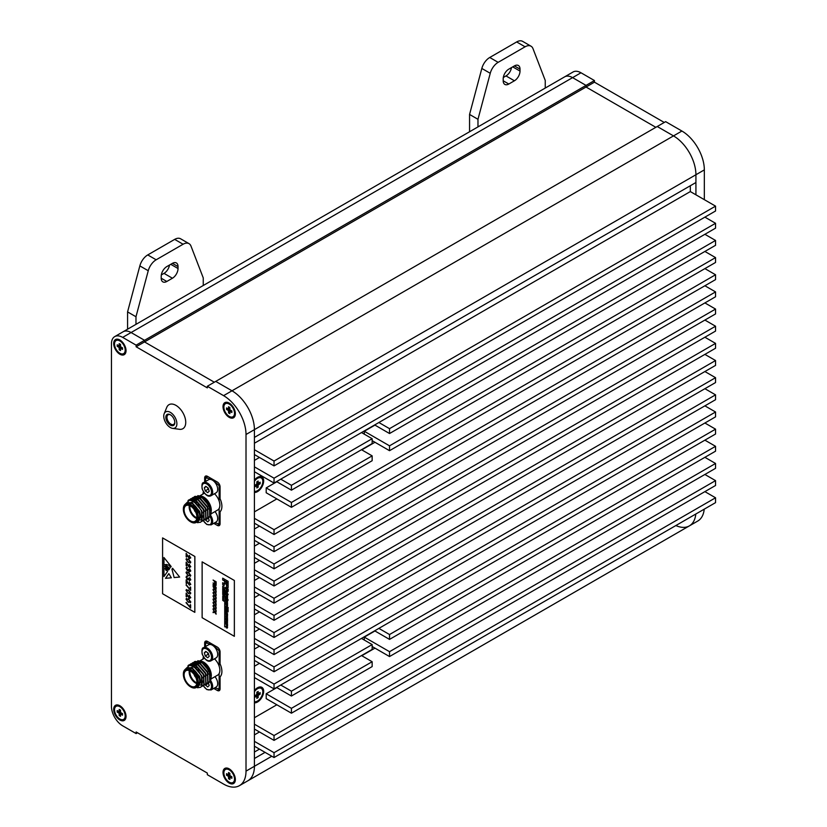 <?xml version="1.0" encoding="UTF-8"?>
<svg xmlns="http://www.w3.org/2000/svg" width="827" height="827" viewBox="0 0 827 827"><rect width="100%" height="100%" fill="white"/><g stroke="black" fill="none" stroke-linecap="round" stroke-linejoin="round"><path stroke-width="1.24" d="M254.416 702.847A8.725 5.034 120 0 0 257.497 702.02A8.725 5.034 120 0 0 263.668 691.341A8.725 5.034 120 0 0 257.497 687.785L257.497 687.785A8.725 5.034 120 0 0 254.416 690.514M254.416 492.447A8.725 5.034 120 0 0 257.497 491.631A8.725 5.034 120 0 0 263.668 480.942A8.725 5.034 120 0 0 257.497 477.386L257.497 477.386A8.725 5.034 120 0 0 254.416 480.115M704.335 199.658L704.335 169.886A31.715 18.308 60 0 0 681.913 131.038L665.652 121.652L657.238 126.51L673.498 135.897L657.238 126.51L207.319 386.261L223.579 395.647L231.994 390.799L215.733 381.412L231.994 390.799L673.498 135.897A31.715 18.308 60 0 1 695.921 174.735L695.921 194.81M291.424 485.315L291.424 490.173L372.15 443.561L372.15 438.703L291.424 485.315L280.767 479.164M715.551 240.45L389.527 428.665L389.527 433.524L715.551 245.299L715.551 240.45L704.893 234.299M361.502 432.552L372.15 438.703M389.527 428.665L378.88 422.514M291.424 490.173L276.559 481.593M389.527 433.524L374.672 424.944M291.424 502.465L291.424 507.323L372.15 460.711L372.15 455.863L291.424 502.465L266.191 487.899L276.838 481.759M715.551 257.6L389.527 445.825L389.527 450.684L715.551 262.459L715.551 257.6L704.893 251.449M361.502 449.712L372.15 455.863M389.527 445.825L364.304 431.26L374.951 425.109M291.424 507.323L266.191 492.758L266.191 487.899M389.527 450.684L372.15 440.646M715.551 446.311L389.527 634.536L389.527 639.395L715.551 451.17L715.551 446.311L704.893 440.16M372.15 649.422L372.15 644.574L291.424 691.176L291.424 696.034L372.15 649.422M389.527 634.536L378.88 628.386M361.502 638.423L372.15 644.574M291.424 691.176L280.767 685.035M389.527 639.395L374.672 630.815M291.424 696.034L276.559 687.454M715.551 463.471L389.527 651.686L389.527 656.545L715.551 468.32L715.551 463.471L704.893 457.321M372.15 666.583L372.15 661.724L291.424 708.336L291.424 713.194L372.15 666.583M389.527 651.686L364.304 637.121L374.951 630.97M361.502 655.573L372.15 661.724M276.838 687.619L266.191 693.77L291.424 708.336M389.527 656.545L372.15 646.507M291.424 713.194L266.191 698.629L266.191 693.77M259.461 731.967L254.416 734.883M374.951 648.13L361.781 655.739M276.838 704.78L254.416 717.722M364.304 640.036L364.304 637.121M259.461 663.347L254.416 666.252M259.461 646.187L254.416 649.102M259.461 629.037L254.416 631.942M259.461 611.877L254.416 614.792M259.461 594.716L254.416 597.632M259.461 577.566L254.416 580.482M259.461 560.406L254.416 563.321M259.461 543.256L254.416 546.171M259.461 526.096L254.416 529.011M374.951 442.269L361.781 449.867M276.838 498.908L254.416 511.861M364.304 434.175L364.304 431.26M259.461 457.476L254.416 460.391M254.416 449.712L274.037 461.042L715.551 206.14L690.318 191.575L254.416 443.231M690.318 191.575L690.318 185.744M137.52 732.774L136.124 733.58L136.124 731.967L207.319 773.069L207.319 774.692L223.579 784.079A31.715 18.308 -120 0 0 239.437 785.65L247.852 780.791A31.715 18.308 -120 0 0 254.416 766.278L254.416 758.504L265.074 752.353M580.988 72.776L572.584 77.635A15.858 9.159 60 0 0 564.655 76.849L573.059 71.99A15.858 9.159 60 0 1 580.988 72.776L594.448 80.55L594.448 82.162L586.043 87.021L655.842 127.317L586.043 87.021L144.529 341.923L214.327 382.219L144.529 341.923L144.529 340.3L131.079 332.537A15.858 9.159 -120 0 0 123.151 331.751L564.655 76.849A15.858 9.159 60 0 1 572.584 77.635L586.043 85.398L572.584 77.635L131.079 332.537A15.858 9.159 -120 0 0 123.151 331.751L114.736 336.599A15.858 9.159 -120 0 0 111.449 343.867L111.449 706.392A15.858 9.159 -120 0 0 122.665 725.817L136.124 733.58M254.416 746.212L274.037 757.532L715.551 502.63L715.551 497.782L704.893 491.631M254.416 741.354L274.037 752.684L274.037 757.532M254.416 729.052L274.037 740.382L715.551 485.48L715.551 480.621L704.893 474.471M254.416 724.194L274.037 735.523L274.037 740.382M254.416 677.582L274.037 688.912L715.551 434.01L715.551 429.161L704.893 423.01M254.416 672.733L274.037 684.063L274.037 688.912M254.416 660.432L274.037 671.762L715.551 416.86L715.551 412.001L704.893 405.85M254.416 655.573L274.037 666.903L274.037 671.762M254.416 643.272L274.037 654.602L715.551 399.699L715.551 394.851L704.893 388.7M254.416 638.423L274.037 649.743L274.037 654.602M254.416 626.122L274.037 637.452L715.551 382.55L715.551 377.691L704.893 371.54M254.416 621.263L274.037 632.593L274.037 637.452M254.416 608.961L274.037 620.291L715.551 365.389L715.551 360.531L704.893 354.39M254.416 604.103L274.037 615.433L274.037 620.291M254.416 591.812L274.037 603.141L715.551 348.239L715.551 343.381L704.893 337.23M254.416 586.953L274.037 598.283L274.037 603.141M254.416 574.651L274.037 585.981L715.551 331.079L715.551 326.22L704.893 320.07M254.416 569.793L274.037 581.123L274.037 585.981M254.416 557.501L274.037 568.821L715.551 313.919L715.551 309.071L704.893 302.92M254.416 552.643L274.037 563.973L274.037 568.821M254.416 540.341L274.037 551.671L715.551 296.769L715.551 291.91L704.893 285.76M254.416 535.482L274.037 546.812L274.037 551.671M254.416 523.181L274.037 534.511L715.551 279.609L715.551 274.76L704.893 268.61M254.416 518.333L274.037 529.662L274.037 534.511M254.416 471.721L274.037 483.051L715.551 228.149L715.551 223.29L704.893 217.139M254.416 466.862L274.037 478.192L274.037 483.051M254.416 454.561L274.037 465.89L715.551 210.988L715.551 206.14M274.037 461.042L274.037 465.89M681.913 131.038L673.498 135.897A31.715 18.308 60 0 1 695.921 174.735L695.921 182.509L254.416 437.411L254.416 429.637A31.715 18.308 -120 0 0 231.994 390.799A31.715 18.308 -120 0 1 254.416 429.637L254.416 766.278L271.794 756.24M239.437 785.65A31.715 18.308 -120 0 0 246.012 771.136L254.416 766.278A31.715 18.308 -120 0 1 247.852 780.791L689.356 525.889A31.715 18.308 60 0 0 695.796 514.032A31.715 18.308 60 0 1 689.356 525.889A31.715 18.308 60 0 1 675.866 525.548M136.124 345.159L122.665 337.385L131.079 332.537L144.529 340.3L144.529 341.923L136.124 346.771L136.124 345.159L586.043 85.398L586.043 87.021L586.043 85.398L594.448 80.55M254.416 752.032L259.461 749.117M274.037 478.192L715.551 223.29M274.037 529.662L715.551 274.76M274.037 546.812L715.551 291.91M274.037 563.973L715.551 309.071M274.037 581.123L715.551 326.22M274.037 598.283L715.551 343.381M274.037 615.433L715.551 360.531M274.037 632.593L715.551 377.691M274.037 649.743L715.551 394.851M274.037 666.903L715.551 412.001M274.037 684.063L715.551 429.161M274.037 735.523L715.551 480.621M274.037 752.684L715.551 497.782M170.321 425.109A6.347 3.659 60 0 1 165.834 417.335A6.347 3.659 60 0 1 170.321 414.751L170.321 414.751A6.347 3.659 60 0 1 174.807 422.514A6.347 3.659 60 0 1 170.321 425.109M170.61 414.927A5.551 3.205 -120 0 0 168.108 414.803A5.551 3.205 -120 0 0 167.261 419.248A5.551 3.205 -120 0 0 170.879 424.137A5.551 3.205 -120 0 0 173.66 424.416A5.551 3.205 -120 0 0 174.797 422.183M170.321 412.342A9.293 5.365 -120 0 0 164.18 413.676A9.293 5.365 -120 0 0 170.321 427.518A9.293 5.365 -120 0 0 172.667 428.376A9.293 5.365 -120 0 0 176.782 422.287A9.293 5.365 -120 0 0 170.321 412.342M172.667 428.376L179.428 429.296A13.873 8.012 -120 0 0 185.579 420.209A13.873 8.012 -120 0 0 175.924 405.364A13.873 8.012 -120 0 0 166.765 407.36L164.18 413.676M229.193 768.862A8.725 5.034 -120 0 0 223.021 772.428A8.725 5.034 -120 0 0 229.193 783.107A8.725 5.034 -120 0 0 235.354 779.551A8.725 5.034 -120 0 0 229.193 768.862L229.193 768.862M229.193 403.1A8.725 5.034 -120 0 0 223.021 406.657A8.725 5.034 -120 0 0 229.193 417.335A8.725 5.034 -120 0 0 235.354 413.779A8.725 5.034 -120 0 0 229.193 403.1L229.193 403.1M119.863 705.751A8.725 5.034 -120 0 0 113.692 709.308A8.725 5.034 -120 0 0 119.863 719.986A8.725 5.034 -120 0 0 126.035 716.43A8.725 5.034 -120 0 0 119.863 705.751L119.863 705.751M119.863 339.98A8.725 5.034 -120 0 0 113.692 343.536A8.725 5.034 -120 0 0 119.863 354.225A8.725 5.034 -120 0 0 126.035 350.658A8.725 5.034 -120 0 0 119.863 339.98L119.863 339.98M136.124 346.771L207.319 387.884L207.319 386.261M122.665 337.385A15.858 9.159 -120 0 0 114.736 336.599M246.012 771.136L246.012 434.495A31.715 18.308 -120 0 0 223.579 395.647M207.463 641.411L204.662 643.034A3.959 2.285 60 0 1 205.478 641.214A3.959 2.285 60 0 1 207.463 641.411L217.274 647.076A3.959 2.285 60 0 1 220.075 651.934L220.075 663.916A13.48 7.784 -120 0 1 220.075 676.858L220.075 688.829A3.959 2.285 60 0 1 219.258 690.648A3.959 2.285 60 0 1 217.274 690.452L213.759 688.426M203.452 656.896A13.48 7.784 -120 0 0 202.904 659.15M204.662 643.034L204.662 647.086M207.463 476.331L204.662 477.954A3.959 2.285 60 0 1 205.478 476.135A3.959 2.285 60 0 1 207.463 476.331L217.274 481.996A3.959 2.285 60 0 1 220.075 486.855L220.075 498.826A13.48 7.784 -120 0 1 220.075 511.779L220.075 523.749A3.959 2.285 60 0 1 219.258 525.569A3.959 2.285 60 0 1 217.274 525.372L213.759 523.346M203.452 491.817A13.48 7.784 -120 0 0 202.904 494.07M204.662 477.954L204.662 482.007M704.211 509.184A31.715 18.308 60 0 1 697.761 521.041L689.356 525.889M594.448 82.162L664.246 122.458M189.032 243.655A11.888 6.864 120 0 0 183.087 244.244L174.673 239.385A11.888 6.864 -60 0 1 180.627 238.796L189.032 243.655A11.888 6.864 120 0 1 190.985 246.074L203.256 277.913L203.256 285.501M183.087 244.244L156.158 259.792A11.888 6.864 120 0 0 148.25 270.739L139.846 265.891A11.888 6.864 -60 0 1 147.744 254.933L156.158 259.792M127.575 329.198L127.575 311.903L135.979 316.751L148.25 270.739M135.979 316.751L135.979 324.339M178.032 268.527A7.929 4.58 -60 0 1 172.419 278.234L166.816 281.469A7.929 4.58 -60 0 1 162.857 281.862A7.929 4.58 -60 0 1 161.213 278.234L161.213 276.29A7.929 4.58 -60 0 1 166.816 266.583L172.419 263.348A7.929 4.58 -60 0 1 176.389 262.955A7.929 4.58 -60 0 1 178.032 266.583L178.032 268.527L170.744 264.32M174.673 239.385L147.744 254.933M127.575 311.903L139.846 265.891M169.504 265.033A7.929 4.58 -60 0 1 164.015 273.375L161.327 274.936M531.027 46.209A11.888 6.864 120 0 0 525.083 46.798L516.668 41.939A11.888 6.864 -60 0 1 522.612 41.35L531.027 46.209A11.888 6.864 120 0 1 532.981 48.617L545.251 80.467L545.251 88.044M525.083 46.798L498.143 62.345A11.888 6.864 120 0 0 490.246 73.293L481.831 68.445A11.888 6.864 -60 0 1 489.739 57.487L498.143 62.345M469.56 131.741L469.56 114.446L477.975 119.305L490.246 73.293M477.975 119.305L477.975 126.893M520.018 71.081A7.929 4.58 -60 0 1 514.415 80.788L508.812 84.023A7.929 4.58 -60 0 1 504.842 84.416A7.929 4.58 -60 0 1 503.198 80.788L503.198 78.844A7.929 4.58 -60 0 1 508.812 69.137L514.415 65.902A7.929 4.58 -60 0 1 518.384 65.509A7.929 4.58 -60 0 1 520.018 69.137L520.018 71.081L512.73 66.873M516.668 41.939L489.739 57.487M469.56 114.446L481.831 68.445M511.5 67.587A7.929 4.58 -60 0 1 506.01 75.929L503.312 77.49M232.956 782.507A7.536 4.352 -120 0 0 234.113 776.47A7.536 4.352 -120 0 0 229.193 769.834A7.536 4.352 -120 0 0 225.42 769.461A7.536 4.352 -120 0 0 224.272 775.499A7.536 4.352 -120 0 0 229.193 782.135A7.536 4.352 -120 0 0 232.956 782.507L233.793 782.022A7.536 4.352 -120 0 0 235.344 779.034M229.947 775.302L228.159 776.171L226.526 775.23L229.865 774.579M230.164 775.674L228.521 776.791L228.521 778.672L229.865 779.447L229.865 777.566L231.436 776.501L230.216 777.359L231.849 778.3L231.849 776.749L230.216 775.809A1.747 1.003 -120 0 0 229.865 775.188L229.865 773.297L228.521 772.521L228.521 774.403L229.865 773.762L228.159 774.61L226.526 773.669L226.526 775.23M228.521 778.672L230.743 776.108M228.159 776.171A1.747 1.003 -120 0 0 228.521 776.791M229.627 769.131A7.536 4.352 -120 0 0 226.267 768.976L225.42 769.461M123.626 353.625A7.536 4.352 -120 0 0 124.784 347.588A7.536 4.352 -120 0 0 119.863 340.951A7.536 4.352 -120 0 0 116.1 340.579A7.536 4.352 -120 0 0 114.943 346.616A7.536 4.352 -120 0 0 119.863 353.253A7.536 4.352 -120 0 0 123.626 353.625L124.474 353.139A7.536 4.352 -120 0 0 126.014 350.152M120.618 346.41L118.83 347.278L117.196 346.337L120.535 345.696M122.127 347.629L120.897 348.477L122.53 349.418L122.53 347.857L120.897 346.916A1.747 1.003 -120 0 0 120.535 346.296L120.535 344.414L119.191 343.639L119.191 345.521L120.535 344.88M120.535 344.9L118.83 345.727L117.196 344.787L117.196 346.337M120.835 346.792L119.191 347.898L119.191 349.79L121.414 347.216M122.107 347.619L120.535 348.684L120.535 350.565L119.191 349.79M118.83 347.278A1.747 1.003 -120 0 0 119.191 347.898M120.297 340.248A7.536 4.352 -120 0 0 116.938 340.093L116.1 340.579M123.626 719.387A7.536 4.352 -120 0 0 124.784 713.36A7.536 4.352 -120 0 0 119.863 706.723A7.536 4.352 -120 0 0 116.1 706.341A7.536 4.352 -120 0 0 114.943 712.378A7.536 4.352 -120 0 0 119.863 719.014A7.536 4.352 -120 0 0 123.626 719.387L124.474 718.911A7.536 4.352 -120 0 0 126.014 715.913M120.618 712.181L118.83 713.05L117.196 712.109L120.535 711.468M122.127 713.401L120.897 714.239L122.53 715.179L122.53 713.629L120.897 712.688A1.747 1.003 -120 0 0 120.535 712.068L120.535 710.186L119.191 709.401L119.191 711.292L120.535 710.641L118.83 711.499L117.196 710.558L117.196 712.109M120.835 712.564L119.191 713.67L119.191 715.551L121.414 712.988M122.107 713.391L120.535 714.445L120.535 716.337L119.191 715.551M118.83 713.05A1.747 1.003 -120 0 0 119.191 713.67M120.297 706.02A7.536 4.352 -120 0 0 116.938 705.855L116.1 706.341M232.956 416.746A7.536 4.352 -120 0 0 234.113 410.709A7.536 4.352 -120 0 0 229.193 404.072A7.536 4.352 -120 0 0 225.42 403.7A7.536 4.352 -120 0 0 224.272 409.727A7.536 4.352 -120 0 0 229.193 416.363A7.536 4.352 -120 0 0 232.956 416.746L233.793 416.26A7.536 4.352 -120 0 0 235.344 413.262M229.947 409.53L228.159 410.399L226.526 409.458L229.865 408.817M230.164 409.913L228.521 411.019L228.521 412.9L229.865 413.686L229.865 411.794L231.436 410.74L230.216 411.588L231.849 412.528L231.849 410.978L230.216 410.037A1.747 1.003 -120 0 0 229.865 409.417L229.865 407.535L228.521 406.75L228.521 408.641L229.865 407.99M229.865 408.021L228.159 408.848L226.526 407.907L226.526 409.458M228.521 412.9L230.743 410.337M228.159 410.399A1.747 1.003 -120 0 0 228.521 411.019M229.627 403.369A7.536 4.352 -120 0 0 226.267 403.214L225.42 403.7M195.275 676.362A2.119 1.22 60 0 1 194.79 675.525M196.795 683.609A9.066 5.231 60 0 1 189.156 671.938A9.066 5.231 60 0 1 189.269 670.583M200.94 674.739A9.066 5.231 60 0 1 201.964 679.339A9.066 5.231 60 0 1 200.775 682.947M201.478 675.897A8.559 4.941 -120 0 1 201.964 678.926L201.964 679.339M189.941 670.862A8.559 4.941 -120 0 0 189.859 671.938A8.559 4.941 -120 0 0 196.888 682.895M196.909 682.254A9.066 5.231 -120 0 0 192.96 673.137A9.066 5.231 -120 0 0 185.972 670.707A9.066 5.231 -120 0 0 184.101 674.853A9.066 5.231 -120 0 0 188.049 683.981A9.066 5.231 -120 0 0 195.038 686.41A9.066 5.231 -120 0 0 196.909 682.254M190.861 687.01L190.499 686.803A10.1 5.83 -120 0 0 197.643 682.678A10.1 5.83 -120 0 0 190.499 670.304A10.1 5.83 -120 0 0 183.367 674.429A10.1 5.83 -120 0 0 190.499 686.803L190.861 687.01A10.606 6.12 60 0 0 196.164 687.537A10.606 6.12 60 0 0 197.787 679.039A10.606 6.12 60 0 0 190.861 669.694A10.606 6.12 60 0 0 185.558 669.167L193.342 666.903L196.278 668.567L201.509 675.969L201.84 686.048L200.506 687.32L197.415 687.754M183.367 674.232A10.606 6.12 60 0 1 183.367 674.026A10.606 6.12 60 0 1 185.558 669.167L186.985 668.34A10.606 6.12 -120 0 1 192.288 668.867A10.606 6.12 -120 0 1 199.214 678.212A10.606 6.12 -120 0 1 197.591 686.71L196.164 687.537M205.075 663.254A10.606 6.12 -120 0 0 203.68 662.293A10.606 6.12 -120 0 0 200.361 661.269M199.803 661.3A10.606 6.12 -120 0 0 198.377 661.765L199.4 661.176M184.897 669.653L189.414 665.301A12.591 7.267 60 0 1 193.57 666.51A12.591 7.267 60 0 1 196.278 668.567M196.63 687.258A10.772 6.223 -120 0 0 199.555 679.091A10.772 6.223 -120 0 0 192.288 668.733A10.772 6.223 -120 0 0 187.863 667.813L192.412 668.516L200.641 680.569L195.689 687.764M197.798 660.732L203.008 661.765L211.298 675.762L211.009 677.954M211.288 675.556A10.772 6.223 60 0 0 211.298 675.349A10.772 6.223 60 0 0 203.68 662.158L203.008 661.765M196.164 668.113A10.772 6.223 60 0 1 196.061 666.148M196.113 665.518A10.772 6.223 60 0 1 196.33 664.391M196.588 663.626A10.772 6.223 60 0 1 196.857 663.099M197.684 662.055A10.772 6.223 60 0 1 199.462 661.187M199.958 661.124A10.772 6.223 60 0 1 203.349 661.972M194.965 661.455L201.633 661.858C209.882 665.797 214.245 681.19 208.146 682.854M194.025 662.117L194.841 661.517L201.385 662.003L209.417 671.4L209.748 681.479L207.484 683.133M192.98 662.592L199.648 662.996L207.691 672.392L208.022 682.482L206.554 683.815M192.05 663.254L192.856 662.665L199.4 663.14L207.443 672.537L207.773 682.626L205.51 684.28M191.006 663.73L197.674 664.143L205.716 673.54L206.037 683.629L204.579 684.963M190.076 664.401L190.882 663.802L197.426 664.288L205.468 673.685L205.789 683.764L203.525 685.418M189.032 664.877L195.699 665.28L203.731 674.677L204.062 684.766L202.605 686.1M188.008 665.621L188.907 664.949L195.451 665.425L203.483 674.822L203.814 684.911L201.55 686.555M189.414 665.301L193.714 666.428L201.757 675.824L202.088 685.914L200.63 687.247M186.044 668.888L187.863 667.813M209.82 679.463A10.606 6.12 -120 0 0 210.782 677.83M211.019 676.931A10.606 6.12 -120 0 0 210.782 672.279M214.927 687.754A25.172 14.535 -120 0 0 219.134 688.85L219.134 673.56A10.606 6.12 -120 0 0 219.134 666.117L219.134 650.828A25.172 14.535 -120 0 0 213.945 646.373M210.885 679.029L217.666 675.121A10.606 6.12 -120 0 0 219.134 673.56M210.792 644.553A25.172 14.535 -120 0 0 205.603 643.013L205.603 646.549M219.827 650.436L219.134 650.828M207.918 641.68L205.603 643.013M220.075 688.312L219.134 688.85M219.134 666.117A10.606 6.12 -120 0 0 214.462 658.83M202.16 677.768L201.716 684.094L200.579 685.169L201.964 683.95L202.822 680.952M196.733 662.52L197.26 662.272M197.601 662.148L202.367 662.913L205.437 665.228M186.995 668.154L192.732 668.474L199.658 676.496L200.785 682.813M197.777 669.653L202.408 677.623M191.575 665.549L196.681 666.19L203.607 674.212L204.393 676.486M193.549 664.412L198.666 665.053L205.592 673.064L206.368 675.339M195.534 663.264L200.641 663.916L207.567 671.927L208.342 674.201M197.508 662.127L202.615 662.768L209.541 670.78L210.327 673.054M194.293 674.78A2.316 1.334 -120 0 0 195.668 677.158M194.521 675.111A2.316 1.334 -120 0 0 195.503 676.806M254.416 701.699A7.536 4.352 120 0 0 257.497 701.048A7.536 4.352 120 0 0 262.417 694.411A7.536 4.352 120 0 0 261.27 688.384L260.422 687.899A7.536 4.352 120 0 0 257.063 688.054M261.27 688.384A7.536 4.352 120 0 0 257.497 688.757A7.536 4.352 120 0 0 254.416 691.672M255.233 695.435L256.473 696.272L254.84 697.213L254.84 695.662L256.473 694.721A1.747 1.003 120 0 1 256.825 694.101L256.825 692.22L258.169 691.444L258.169 693.326L256.825 692.675M256.742 694.215L258.531 695.083L260.164 694.142L256.825 693.502M256.825 692.706L258.531 693.533L260.164 692.592L260.164 694.142M255.254 695.424L256.825 696.479L256.825 698.37L258.169 697.585L255.946 695.021M256.525 694.597L258.169 695.703L258.169 697.585M258.169 695.703A1.747 1.003 120 0 0 258.531 695.083M254.416 491.3A7.536 4.352 120 0 0 257.497 490.659A7.536 4.352 120 0 0 262.417 484.022A7.536 4.352 120 0 0 261.27 477.985L260.422 477.499A7.536 4.352 120 0 0 257.063 477.655M261.27 477.985A7.536 4.352 120 0 0 257.497 478.357A7.536 4.352 120 0 0 254.416 481.273M256.525 484.198L258.169 485.304L258.169 487.196L256.825 487.971L256.825 486.08L255.254 485.025L256.473 485.873L254.84 486.824L254.84 485.263L256.473 484.322A1.747 1.003 120 0 1 256.825 483.702L256.825 481.821L258.169 481.045L258.169 482.927L256.825 482.275L258.531 483.133L260.164 482.193L260.164 483.743L258.531 484.684L256.742 483.816M260.164 483.743L256.825 483.102M258.169 487.196L255.946 484.622M258.169 485.304A1.747 1.003 120 0 0 258.531 484.684M195.275 511.282A2.119 1.22 60 0 1 194.79 510.445M196.795 518.529A9.066 5.231 60 0 1 189.156 506.858A9.066 5.231 60 0 1 189.269 505.504M200.94 509.649A9.066 5.231 60 0 1 201.964 514.26A9.066 5.231 60 0 1 200.775 517.867M201.478 510.817A8.559 4.941 -120 0 1 201.964 513.846L201.964 514.26M189.941 505.783A8.559 4.941 -120 0 0 189.859 506.858A8.559 4.941 -120 0 0 196.888 517.805M196.909 517.175A9.066 5.231 -120 0 0 192.96 508.057A9.066 5.231 -120 0 0 185.972 505.628A9.066 5.231 -120 0 0 184.101 509.773A9.066 5.231 -120 0 0 188.049 518.891A9.066 5.231 -120 0 0 195.038 521.32A9.066 5.231 -120 0 0 196.909 517.175M190.861 521.93L190.499 521.723A10.1 5.83 -120 0 0 197.643 517.599A10.1 5.83 -120 0 0 190.499 505.225A10.1 5.83 -120 0 0 183.367 509.349A10.1 5.83 -120 0 0 190.499 521.723L190.861 521.93A10.606 6.12 60 0 0 196.164 522.457A10.606 6.12 60 0 0 197.787 513.96A10.606 6.12 60 0 0 190.861 504.615A10.606 6.12 60 0 0 185.558 504.088L193.342 501.824L196.278 503.488L201.509 510.879L201.84 520.969L200.506 522.24L197.415 522.674M183.367 509.153A10.606 6.12 60 0 1 183.367 508.936A10.606 6.12 60 0 1 185.558 504.088L186.985 503.261A10.606 6.12 -120 0 1 192.288 503.788A10.606 6.12 -120 0 1 199.214 513.133A10.606 6.12 -120 0 1 197.591 521.63L196.164 522.457M205.075 498.164A10.606 6.12 -120 0 0 203.68 497.213A10.606 6.12 -120 0 0 200.361 496.19M199.803 496.221A10.606 6.12 -120 0 0 198.377 496.686L199.4 496.086M184.897 504.573L189.414 500.221A12.591 7.267 60 0 1 193.57 501.431A12.591 7.267 60 0 1 196.278 503.488M196.63 522.178A10.772 6.223 -120 0 0 199.555 514.012A10.772 6.223 -120 0 0 192.288 503.653A10.772 6.223 -120 0 0 187.863 502.733L192.412 503.436L200.641 515.49L195.689 522.685M197.798 495.642L203.008 496.686L211.298 510.683L211.009 512.874M211.288 510.476A10.772 6.223 60 0 0 211.298 510.269A10.772 6.223 60 0 0 203.68 497.068L203.008 496.686M196.164 503.033A10.772 6.223 60 0 1 196.061 501.069M196.113 500.438A10.772 6.223 60 0 1 196.33 499.312M196.588 498.547A10.772 6.223 60 0 1 196.857 498.019M197.684 496.975A10.772 6.223 60 0 1 199.462 496.107M199.958 496.045A10.772 6.223 60 0 1 203.349 496.893M194.965 496.365L201.633 496.779C209.882 500.717 214.245 516.1 208.146 517.774M194.025 497.027L194.841 496.438L201.385 496.913L209.417 506.32L209.748 516.399L207.484 518.053M192.98 497.513L199.648 497.916L207.691 507.313L208.022 517.402L206.554 518.736M192.05 498.174L192.856 497.585L199.4 498.061L207.443 507.458L207.773 517.547L205.51 519.191M191.006 498.65L197.674 499.063L205.716 508.46L206.037 518.539L204.579 519.883M190.076 499.312L190.882 498.722L197.426 499.198L205.468 508.595L205.789 518.684L203.525 520.338M189.032 499.797L195.699 500.201L203.731 509.597L204.062 519.687L202.605 521.02M188.008 500.531L188.907 499.859L195.451 500.345L203.483 509.742L203.814 519.832L201.55 521.475M189.414 500.221L193.714 501.338L201.757 510.745L202.088 520.824L200.63 522.157M186.044 503.808L187.863 502.733M209.82 514.384A10.606 6.12 -120 0 0 210.782 512.75M211.019 511.851A10.606 6.12 -120 0 0 210.782 507.189M214.927 522.674A25.172 14.535 -120 0 0 219.134 523.77L219.134 508.481A10.606 6.12 -120 0 0 219.134 501.038L219.134 485.749A25.172 14.535 -120 0 0 213.945 481.283M210.885 513.949L217.666 510.032A10.606 6.12 -120 0 0 219.134 508.481M210.792 479.464A25.172 14.535 -120 0 0 205.603 477.934L205.603 481.459M219.827 485.356L219.134 485.749M207.918 476.59L205.603 477.934M220.075 523.222L219.134 523.77M219.134 501.038A10.606 6.12 -120 0 0 214.462 493.74M202.16 512.688L201.716 519.015L200.579 520.09L201.964 518.87L202.822 515.862M196.733 497.44L197.26 497.182M197.601 497.068L202.367 497.833L205.437 500.149M186.995 503.064L192.732 503.395L199.658 511.406L200.785 517.733M197.777 504.573L202.408 512.544M191.575 500.469L196.681 501.11L203.607 509.132L204.393 511.406M193.549 499.332L198.666 499.973L205.592 507.985L206.368 510.259M195.534 498.185L200.641 498.826L207.567 506.848L208.342 509.122M197.508 497.048L202.615 497.689L209.541 505.7L210.327 507.974M194.293 509.701A2.316 1.334 -120 0 0 195.668 512.078M194.521 510.021A2.316 1.334 -120 0 0 195.503 511.727M223.404 586.508L222.783 586.085L222.711 586.819L223.383 587.025L223.249 586.291M223.311 587.087L223.362 586.519M223.28 586.808L222.752 586.095M222.773 600.33L223.662 601.095L223.083 599.864L222.711 600.33M223.662 601.095L222.69 600.04M223.29 599.503L222.742 599.244M223.342 599.802L223.331 599.234M222.783 596.339L223.063 597.115L223.693 596.815L222.752 596.381M223.321 597.156L223.321 596.639M223.507 594.013L222.701 593.827L223.507 594.644L223.703 593.765L222.732 593.569M223.672 593.104L223.021 592.504L223.703 592.132L222.732 591.574L223.073 592.494M223.28 591.16L223.703 590.623L222.701 590.323L223.311 590.674M223.703 588.989L222.701 588.452M223.703 595.047L222.732 594.489L223.486 595.864L223.703 595.047L222.701 594.51M223.579 595.316L223.218 594.737M226.257 627.765L226.484 626.359L226.484 627.941L227.601 627.486L226.619 625.843L225.637 626.339L226.257 627.765L226.526 626.339M227.187 628.127L227.57 627.497L226.619 625.843L225.606 626.359M225.647 623.754L227.508 626.225L227.549 625.326L226.122 624.323L227.508 624.892L227.549 624.013L225.647 623.754L227.146 623.971M227.146 625.253L226.185 624.333M226.588 617.635L227.601 617.097L226.619 615.433L225.626 615.96L226.588 617.635L227.601 617.097L226.588 615.443L225.595 615.981M227.146 614.275L225.678 613.21L225.647 614.244L227.528 615.867L227.26 614.874M227.528 615.867L227.549 614.296L225.678 613.21M227.508 611.515L227.549 610.75L225.678 609.654L225.647 610.615L227.508 611.515L227.146 610.553M227.508 604.651L226.05 602.883L227.508 603.638L227.549 602.749L225.647 602.356L226.939 604.041L225.678 603.638L225.647 604.237L227.508 605.974L227.549 605.075L226.071 604.186L227.508 604.651L227.549 604.061L226.133 602.904M227.146 605.054L226.153 604.206M226.887 603.999L225.678 603.638M227.508 598.851L227.549 597.952L226.122 596.939L227.508 597.507L227.549 596.629L225.678 596.36L225.647 596.96L227.508 598.851L227.146 597.756M227.146 596.598L225.678 596.36M227.146 597.869L226.185 596.949M227.508 594.334L227.549 593.569L225.678 592.483L225.647 593.435L227.508 594.334L227.146 593.372M227.146 593.548L225.647 592.494M226.164 581.991L226.195 580.172L224.634 579.303L224.634 581.102L226.164 581.991L226.195 580.172L224.634 579.303M224.231 580.874L224.262 579.045L222.69 578.176L222.69 579.985L224.231 580.874L224.262 579.045M226.164 584.275L226.195 582.446L224.634 581.577L224.634 583.386L226.164 584.275L226.195 582.446L224.634 581.577M202.129 617.707L234.361 636.325L234.361 580.482L202.129 561.864L202.129 617.707M214.782 583.097L214.441 581.329L213.087 580.047L216.136 581.774L216.136 584.11L215.754 582.084L214.782 581.526L214.782 583.097L214.824 581.546M213.087 585.816L215.64 587.284L213.087 584.885L215.64 584.916L213.087 582.952L216.136 584.679L216.105 585.433L213.542 584.885L216.105 588.049L213.087 585.816L215.537 587.191M213.573 584.875L216.136 587.294M213.087 584.369L215.568 584.875M213.118 586.653L214.741 588.876L216.136 588.576L215.051 589.372L216.136 591.398L214.7 589.496L213.087 589.847L214.358 588.958L213.118 586.653L214.741 588.876M215.082 589.351L216.136 590.788M213.118 589.909L214.741 592.132L216.136 591.832L215.051 592.618L216.136 594.644L214.7 592.752L213.087 593.104L214.358 592.215L213.087 589.92L214.741 592.132M213.118 593.155L214.741 595.388L216.136 595.078L215.051 595.874L216.136 597.9L214.7 595.998L213.087 596.35L214.358 595.471L213.118 593.155L214.741 595.388M213.118 596.412L214.741 598.645L216.136 598.334L215.051 599.13L216.136 601.157L214.7 599.255L213.087 599.606L214.358 598.727L213.118 596.412L214.741 598.645M213.087 602.273L214.327 601.994L213.087 599.689L214.741 601.901L216.136 601.591L215.051 602.387L216.105 604.434L214.7 602.511L213.087 602.862L214.358 601.973M213.087 605.519L214.327 605.25L213.087 602.935L214.741 605.147L216.136 604.847L215.051 605.643L216.105 607.68L214.7 605.767L213.087 606.119L214.358 605.23M213.087 608.775L214.327 608.507L213.087 606.191L214.741 608.403L216.136 608.103L215.051 608.889L216.105 610.936L214.7 609.013L213.087 609.375L214.358 608.486M213.087 612.032L214.327 611.763L213.087 609.447L214.741 611.66L216.136 611.349L215.051 612.145L216.105 614.192L214.7 612.269L213.087 612.621L214.358 611.742M228.107 583.107L228.138 581.288L226.567 580.42L226.567 582.229L228.107 583.107L228.138 581.288M224.231 585.433L224.262 583.604L222.69 582.735L222.69 584.544L224.231 585.433L224.262 583.604M228.107 587.677L228.138 585.847L226.567 584.978L226.567 586.788L228.107 587.677L228.138 585.847M228.107 585.392L228.138 583.562L226.567 582.694L226.567 584.503L228.107 585.392L228.138 583.562M226.05 589.072L227.115 590.282L227.115 589.372L227.704 589.713L227.342 590.891L228.138 591.315L228.138 589.093L225.678 587.677L226.081 588.772M227.115 590.282L227.146 589.393M227.704 589.082L226.081 588.152M226.898 592.649L227.59 592.08L226.98 590.819L226.856 592.122L226.185 590.313L225.606 590.747L225.647 592.122L226.898 592.649L227.59 592.08L226.98 590.819M225.606 590.747L226.226 590.292L225.637 590.726L226.226 590.292L227.249 591.905M227.146 594.778L225.678 593.724L225.647 594.747L227.528 596.381L227.26 595.378M227.528 596.381L227.549 594.799L225.678 593.724M227.508 599.926L227.549 599.151L225.678 598.066L225.647 599.027L227.508 599.926L227.146 598.965M226.257 601.798L226.484 600.381L226.484 601.963L227.601 601.508L227.218 602.128L227.601 601.508L226.619 599.864L225.606 600.381L226.257 601.798L226.526 600.361M227.187 602.149L227.57 601.529L226.588 599.885L225.637 600.371L226.619 599.864L225.606 600.381M226.05 609.561L228.107 610.75L228.107 609.664L226.309 608.072L228.138 608.527L228.138 607.432L225.647 606.026L225.647 606.791L227.838 608.031L225.647 607.494L227.797 609.84L225.678 608.558L226.081 609.354M228.107 610.75L228.138 609.644L226.381 608.093M227.745 607.979L225.678 607.473M226.329 613.324L225.998 612.094L226.619 611.908L227.549 613.944L226.619 611.329L225.637 611.825L226.329 613.324L226.029 612.073L226.65 611.897M227.508 613.965L226.619 611.329L225.606 611.846M227.508 620.229L226.05 618.451L227.508 619.216L227.549 618.317L225.647 617.924L226.939 619.609L225.678 619.206L225.647 619.816L227.508 621.553L227.549 620.653L226.071 619.754L227.508 620.229L227.549 619.64L226.133 618.482M227.146 620.622L226.153 619.785M226.887 619.568L225.678 619.206M227.146 618.286L225.678 617.903M226.898 623.393L227.59 622.814L226.98 621.553L226.856 622.855L226.185 621.046L225.606 621.48L225.647 622.855L226.898 623.393L227.559 622.834L226.939 621.573M225.606 621.48L226.226 621.025L225.637 621.47L226.226 621.025L227.249 622.638M224.706 626.876L224.737 587.129M223.672 590.416L223.021 589.816L223.703 589.444L222.732 588.886L223.073 589.806M223.672 591.925L222.701 591.129L223.703 591.667M223.672 593.569L222.701 593.011L223.703 593.3M223.383 598.045L222.711 597.321L223.331 597.621M223.311 598.789L222.928 597.787L222.711 598.521L223.383 598.727L223.218 598.014M223.28 598.5L222.752 597.797M223.094 587.749L222.742 586.984L223.269 587.749L222.711 587.563M223.342 588.1L223.331 587.542M213.087 580.047L216.136 581.774M216.105 581.794L216.105 584.12M213.087 582.952L216.136 584.679M216.105 587.315L216.105 588.049M216.105 584.689L216.105 585.433M213.087 589.258L214.327 588.979M216.105 590.809L216.105 591.408M214.71 588.896L216.136 588.576M216.105 588.597L216.105 589.186M213.087 592.504L214.327 592.235M215.051 592.618L216.136 594.044M216.105 594.065L216.105 594.665M214.71 592.153L216.136 591.832M216.105 591.853L216.105 592.442M213.087 595.76L214.327 595.492M215.051 595.874L216.136 597.301M216.105 597.321L216.105 597.921M214.71 595.409L216.136 595.078M216.105 595.099L216.105 595.698M213.087 599.017L214.327 598.738M215.051 599.13L216.136 600.557M216.105 600.578L216.105 601.177M214.71 598.665L216.136 598.334M216.105 598.355L216.105 598.944M213.087 599.689L214.741 601.901M215.051 602.387L216.136 603.813M216.105 603.824L216.105 604.434M214.71 601.911L216.136 601.591M216.105 601.611L216.105 602.201M213.087 602.935L214.741 605.147M215.051 605.643L216.136 607.059M216.105 607.08L216.105 607.68M214.71 605.168L216.136 604.847M216.105 604.868L216.105 605.457M213.087 606.191L214.741 608.403M215.051 608.889L216.136 610.316M216.105 610.336L216.105 610.936M214.71 608.424L216.136 608.103M216.105 608.114L216.105 608.713M213.087 609.447L214.741 611.66M215.051 612.145L216.136 613.572M216.105 613.593L216.105 614.192M214.71 611.68L216.136 611.349M216.105 611.37L216.105 611.959M228.107 581.309L226.567 580.42M224.231 583.624L222.69 582.735M224.231 579.065L222.69 578.176M228.107 585.867L226.567 584.978M228.107 583.583L226.567 582.694M228.107 594.675L228.107 594.137M228.107 600.268L228.107 599.73M228.107 611.856L228.107 611.318M228.107 591.336L227.704 588.876M226.185 590.871L226.526 591.884M227.508 595.564L227.146 594.613M227.508 597.507L227.146 596.443M227.146 599.172L225.647 598.086M226.815 600.598L226.815 601.549L226.815 600.598M226.846 600.629L227.177 601.301M227.508 603.638L227.146 602.552M227.146 602.738L225.647 602.356M227.508 605.974L227.549 605.075M228.107 608.538L227.704 607.214M227.704 607.442L226.081 606.47M227.218 609.489L225.647 608.579M227.146 610.76L226.04 610.088M226.029 612.073L226.619 611.908M227.508 615.061L227.146 614.099M227.167 616.87L225.998 616.198L227.198 616.849M226.029 616.177L226.619 616.001L225.998 616.198L226.619 617.045M227.508 619.216L227.146 618.131M227.508 621.553L227.146 620.457M226.185 621.615L226.526 622.628M227.508 626.225L227.146 625.14M227.508 624.892L227.146 623.816M226.815 626.566L226.815 627.528L226.815 626.566M226.846 626.597L227.177 627.279M223.672 589.703L222.701 588.907M223.331 589.496L222.701 589.62M222.701 590.085L223.703 590.623M223.672 591.47L223.672 590.643M223.672 591.687L222.701 591.129M223.672 592.38L222.701 591.594M223.331 592.184L222.701 592.297M223.672 593.321L222.701 592.763M223.672 594.737L223.703 593.765M223.662 596.836L222.711 596.05M223.404 597.487L222.711 597.084M223.404 599.099L222.711 598.696M223.404 587.397L222.711 586.994M194.883 556.488L162.588 537.912L162.588 593.745L194.831 612.352L194.883 556.488L162.588 537.912M194.831 612.352L194.831 556.519M189.259 555.775L190.758 557.863L189.424 558.659L186.613 554.69L186.158 556.84L186.158 553.315L189.383 558.173L190.293 557.574L189.29 555.331M189.445 558.638L190.779 557.843L189.424 558.659L186.613 554.69M189.383 558.173L190.324 557.553L189.29 555.754M188.391 562.556L190.779 562.112L188.391 562.556L186.034 559.403L188.391 559.031L190.758 562.122L190.365 563.001M186.034 559.403L186.426 558.545L186.034 559.403M189.259 564.614L190.758 566.702L189.424 567.498L186.613 563.538L186.158 565.678L186.158 562.164L189.383 567.012L190.293 566.412L189.29 564.169M189.445 567.487L190.779 566.691L189.424 567.498L186.613 563.538M189.383 567.012L190.324 566.402L189.29 564.603M188.422 569.327L187.471 570.372L188.401 569.338L189.59 571.354L190.293 570.723L189.6 568.78L190.758 570.981L189.59 571.819L188.67 570.682L187.491 570.868L186.034 568.242L187.357 567.281L186.499 568.521L188.08 570.413M190.758 570.981L189.59 571.819L188.69 570.671L187.512 570.857L186.065 568.232L187.388 567.26L186.447 567.26M187.357 567.746L186.768 567.777M189.59 571.354L190.324 570.702L189.631 568.8M186.065 572.656L186.437 571.808L186.034 572.666L188.422 575.799L190.779 575.375L188.391 575.819L186.034 572.666L188.391 572.294L190.758 575.396L190.365 576.264M188.422 578.166L187.471 579.21L188.401 578.187L189.59 580.203L190.293 579.562L189.6 577.618L190.758 579.82L189.59 580.668L188.67 579.531L187.491 579.717L186.034 577.091L187.357 576.13L186.499 577.36L188.08 579.251M189.621 580.647L190.779 579.81L189.59 580.668L188.69 579.51L187.512 579.696L186.065 577.07L187.388 576.109L186.447 576.099M187.357 576.584L186.768 576.626M189.59 580.203L190.324 579.551L189.631 577.639M189.383 584.699L190.324 584.089L189.259 581.846L190.758 584.389L189.424 585.185L186.613 581.226L186.158 583.366L186.158 579.851L189.383 584.699L190.293 584.1L189.29 581.857M189.445 585.175L190.779 584.379L189.424 585.185L186.613 581.226M190.634 587.191L190.634 590.385L186.034 584.999L190.179 589.331L190.634 587.191M188.391 593.507L190.779 593.062L188.391 593.507L186.034 590.354L188.391 589.992L190.758 593.083L190.365 593.951M186.034 590.354L186.426 589.506L186.034 590.354M189.259 595.574L190.758 597.663L189.424 598.459L186.613 594.489L186.158 596.639L186.158 593.114L189.383 597.973L190.293 597.373L189.29 595.13M189.445 598.438L190.779 597.642L189.424 598.459L186.613 594.489M189.383 597.973L190.324 597.352L189.29 595.554M188.391 602.356L190.779 601.911L188.391 602.356L186.034 599.203L188.391 598.831L190.758 601.922L190.365 602.8M186.034 599.203L186.426 598.345L186.034 599.203M190.634 604.878L190.634 608.072L186.034 602.687L190.179 607.018L190.634 604.878M171.964 569.203L174.146 577.556L179.655 577.06L172.574 568.252L171.964 569.203L174.146 577.556M171.344 577.804L168.811 573.618L165.514 578.321L171.344 577.804M166.951 566.05L164.976 564.789L166.289 565.11L166.31 564.5L168.966 565.234L170.558 567.343L171.168 566.505L163.922 557.501L163.922 576.564L167.612 571.436L165.607 566.412L168.625 570.02L168.987 569.524C168.026 568.676 168.067 568.625 169.101 569.369L168.015 567.86L169.442 568.893L167.023 566.454L169.793 568.407L166.951 566.061M166.806 566.381L169.597 568.687M167.964 568.397L168.015 567.86L168.966 568.407M168.987 569.524C168.026 568.676 168.067 568.625 169.101 569.369M165.638 566.402L167.23 567.777M167.261 567.756L168.646 569.999M169.018 569.514C168.057 568.656 168.088 568.604 169.132 569.358M167.995 568.376L168.046 567.849L167.995 568.376M168.997 568.397L169.339 569.038M165.007 564.769L166.32 565.099M166.33 564.479L168.966 565.234M168.997 565.223L170.579 567.312M163.953 557.532L163.953 576.522M165.307 564.841L166.144 564.51L165.069 564.676M166.692 570.599L166.454 569.576L165.824 570.165L166.692 570.599L166.434 569.596L165.7 569.627M166.206 568.304L165.018 566.392M165.524 568.118L165.493 568.139C164.811 568.79 165.069 569.152 166.258 569.255L165.524 568.118L166.258 569.255M168.811 573.649L165.514 578.321M165.545 578.3L171.344 577.784M172.585 568.263L171.995 569.183M174.166 577.535L179.645 577.05M190.634 608.021L186.24 602.407M190.179 607.018L190.21 604.63M188.422 602.335L186.065 599.182M190.034 602.263L190.324 601.663L188.422 599.286L186.53 599.472M186.819 598.851L187.264 601.043L188.401 601.891L190.293 601.674L188.401 599.296L186.499 599.482M190.324 601.663L190.003 602.283M186.613 596.867L186.178 593.166M189.414 597.952L190.324 597.352L189.414 597.952M188.422 593.486L186.065 590.344M190.034 593.424L190.324 592.814L188.422 590.437L186.53 590.623M186.819 590.002L187.264 592.194L188.401 593.042L190.293 592.835L188.401 590.457L186.499 590.643M190.324 592.814L190.003 593.435M190.634 590.333L186.24 584.72M190.179 589.331L190.21 586.943M186.613 583.604L186.178 579.892M189.414 584.689L190.324 584.089L189.414 584.689M189.621 580.182L190.324 579.551L189.621 580.182M190.034 575.737L190.324 575.127L188.422 572.749L186.53 572.935M186.819 572.315L187.264 574.507L188.401 575.354L190.293 575.147L188.401 572.77L186.499 572.956M190.003 575.747L190.293 575.147M190.779 570.961L189.621 571.808M189.621 571.343L190.324 570.702L189.621 571.343M186.613 565.916L186.178 562.205M189.414 567.002L190.324 566.402L189.414 567.002M188.422 562.536L186.065 559.393M190.034 562.463L190.324 561.864L188.422 559.486L186.53 559.672M186.819 559.052L187.264 561.244L188.401 562.091L190.293 561.874L188.401 559.497L186.499 559.683M190.324 561.864L190.003 562.484M186.613 557.067L186.178 553.366M189.414 558.153L190.324 557.553L189.414 558.153M208.022 682.947A3.008 1.737 -120 0 0 208.714 683.919M210.513 680.363A7.536 4.352 60 0 1 212.25 683.939A7.536 4.352 60 0 1 211.092 689.966L216.136 687.051A7.536 4.352 -120 0 0 217.294 681.024A7.536 4.352 -120 0 0 214.979 676.672M205.106 684.622L207.701 686.937L209.2 685.552L208.373 682.771M208.755 684.032L208.063 683.536L205.261 685.159M207.908 682.999L208.063 683.536M207.577 652.679L207.598 652.751A3.008 1.737 -120 0 0 208.714 654.715M217.294 651.831A7.536 4.352 -120 0 0 208.6 644.812L203.556 647.727A7.536 4.352 60 0 1 212.25 654.746A7.536 4.352 60 0 1 211.092 660.773L216.136 657.858A7.536 4.352 -120 0 0 217.294 651.831M205.82 651.407L208.259 653.185L209.2 656.349L207.701 657.734L205.261 655.956L204.321 652.792L205.82 651.407M208.755 654.839L208.063 654.343L205.261 655.956M207.577 652.689A3.008 1.737 -120 0 0 207.598 652.751L208.063 654.343M206.223 651.697L204.321 652.792M208.755 489.76L207.598 487.672A3.008 1.737 -120 0 1 207.577 487.599L207.598 487.672A3.008 1.737 -120 0 0 208.714 489.636M217.294 486.752A7.536 4.352 -120 0 0 208.6 479.732L203.556 482.648A7.536 4.352 60 0 1 212.25 489.656A7.536 4.352 60 0 1 211.092 495.693L216.136 492.778A7.536 4.352 -120 0 0 217.294 486.752M205.82 486.317L208.259 488.106L209.2 491.269L207.701 492.654L205.261 490.876L204.321 487.713L205.82 486.317M208.063 489.253L205.261 490.876M206.223 486.617L204.321 487.713M208.022 517.867A3.008 1.737 -120 0 0 208.714 518.839M210.513 515.273A7.536 4.352 60 0 1 212.25 518.86A7.536 4.352 60 0 1 211.092 524.887L216.136 521.971A7.536 4.352 -120 0 0 217.294 515.945A7.536 4.352 -120 0 0 214.979 511.593M205.106 519.542L207.701 521.858L209.2 520.472L208.373 517.692M208.755 518.953L208.063 518.457L205.261 520.069M207.908 517.909L208.063 518.457M704.335 169.886L246.012 434.495M220.075 688.829L217.274 690.452M220.075 523.749L217.274 525.372M164.015 273.375L172.419 278.234M161.213 278.234L166.816 281.469M172.419 263.348L178.032 266.583M506.01 75.929L514.415 80.788M503.198 80.788L508.812 84.023M514.415 65.902L520.018 69.137M203.328 685.604A6.74 3.887 -120 0 0 209.376 689.883A6.74 3.887 -120 0 0 211.164 684.208A6.74 3.887 -120 0 0 209.913 681.458M211.164 655.015A6.74 3.887 -120 0 0 204.941 648.43A6.74 3.887 -120 0 0 202.357 654.126A6.74 3.887 -120 0 0 208.58 660.711A6.74 3.887 -120 0 0 211.164 655.015M211.164 489.935A6.74 3.887 -120 0 0 204.941 483.35A6.74 3.887 -120 0 0 202.357 489.046A6.74 3.887 -120 0 0 208.58 495.621A6.74 3.887 -120 0 0 211.164 489.935M203.328 520.524A6.74 3.887 -120 0 0 209.376 524.794A6.74 3.887 -120 0 0 211.164 519.129A6.74 3.887 -120 0 0 209.913 516.379M204.434 658.271L199.648 661.031M204.434 493.192L199.648 495.952M203.215 685.697L206.802 689.553L211.092 689.966M203.556 647.727C202.119 647.665 201.654 649.774 202.16 654.033C205.127 660.111 208.104 662.355 211.092 660.773M203.556 482.648C202.119 482.586 201.654 484.684 202.16 488.953C205.127 495.032 208.104 497.275 211.092 495.693M203.215 520.617L206.802 524.473L211.092 524.887"/></g></svg>
